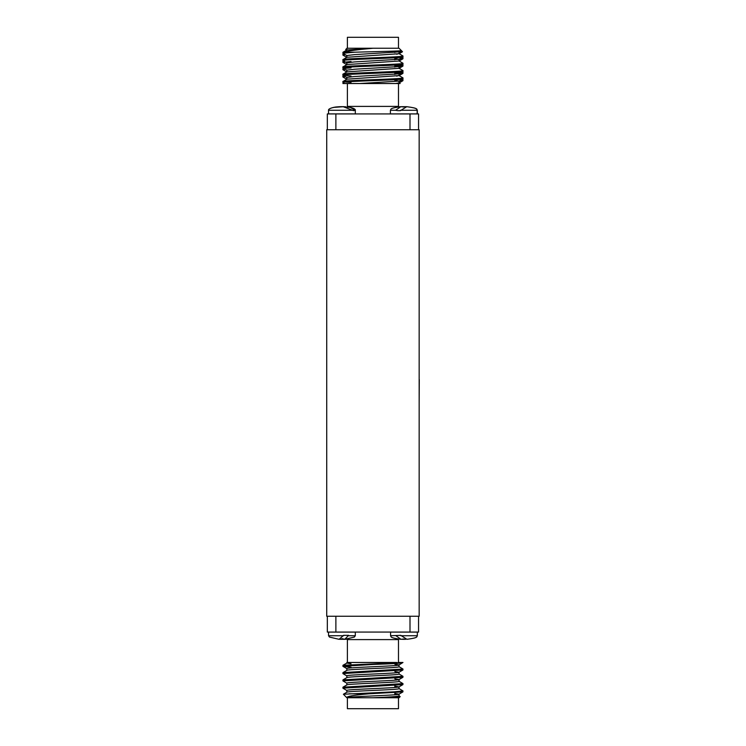 <?xml version="1.0" encoding="UTF-8"?>
<svg xmlns="http://www.w3.org/2000/svg" width="746" height="746" viewBox="0 0 746 746"><rect width="100%" height="100%" fill="white"/><g stroke="black" fill="none" stroke-linecap="round" stroke-linejoin="round"><path stroke-width="1.12" d="M406.365 106.669L406.635 106.669C418.982 108.245 416.38 109.252 417.331 110.268L417.173 110.268C416.259 109.233 418.683 108.282 406.766 106.687L400.425 110.65L397.907 110.65L400.425 110.65M417.331 113.886L417.331 110.268L417.331 113.886L390.41 113.886L390.41 110.268L395.622 110.268L400.816 106.687L403.791 106.995M397.907 110.65L395.622 110.268M346.927 50.159L345.687 49.404L346.843 49.208M398.485 37.3L398.485 48.248L398.485 37.3L347.394 37.3L347.394 48.248L345.687 49.404M343.887 53.871L342.964 54.094L342.899 55.083L345.193 54.626M346.927 57.461L342.899 55.083M399.035 59.335L402.915 58.813L402.98 57.824L400.686 58.281M401.991 57.209L402.98 57.824M343.887 61.172L342.899 61.47L342.899 62.384L351.049 61.508M346.927 64.753L342.899 62.384M399.035 66.636L402.915 66.114L402.98 65.116L396.033 65.928M401.991 64.51L402.98 65.116M351.049 67.895L345.184 68.315M343.887 68.473L342.964 68.688L342.899 69.686L345.193 69.229M346.927 72.054L342.899 69.686M399.035 73.929L402.915 73.406L402.98 72.418L396.033 73.229M401.991 71.802L402.98 72.418M343.887 75.766L342.899 76.064L342.899 76.978L345.193 76.521M346.927 79.346L342.899 76.978M399.035 81.23L402.915 80.708L402.98 79.719L400.686 80.176M401.991 79.421L402.98 79.719M397.32 54.141L396.611 54.225M394.83 80.419L399.035 81.081L399.035 82.909L395.511 83.524L400.164 83.524L398.951 82.815M400.024 83.524L398.485 83.524L398.485 106.892L398.485 106.398L347.394 106.398L398.485 106.398L398.485 83.524L399.035 83.524M397.217 76.045L396.648 76.111M349.072 83.524L351.058 83.524M343.887 83.067L342.899 83.524L344.671 83.524L342.964 82.536L342.899 81.538C341.043 80.326 404.836 79.104 402.98 77.892L402.98 78.806C404.836 80.018 341.043 81.239 342.899 82.452M399.035 81.081L359.852 83.524L343.16 83.524M399.035 52.089L402.495 51.716L399.035 48.248L372.935 48.248L346.927 49.982L342.964 52.276M417.331 635.35L417.331 632.114L390.578 632.114L390.578 635.732L400.788 635.35L406.915 639.313C418.814 637.746 416.454 636.739 417.331 635.732L417.331 632.114M402.243 639.303L405.637 639.303M405.665 639.303L403.959 639.331M334.767 107.163L340.922 106.669M343.934 106.678L342.927 106.669M419.159 403.586L419.28 379.518M340.512 639.201L344.251 639.331M344.95 639.313L347.394 639.145M342.507 639.313L339.896 639.303M419.159 616.261L419.159 129.739L326.72 129.739L326.72 616.261L419.159 616.261M355.199 110.268L353.492 110.65L343.244 106.725L333.546 107.405C329.928 108.319 328.268 109.27 328.548 110.268L328.548 113.886L355.301 113.886L355.301 110.268L350.303 107.405C353.912 108.319 355.581 109.27 355.301 110.268M341.92 106.678L350.303 107.405M419.159 366.79L419.159 343.029M339.915 106.678L335.831 106.995M344.885 106.687L345.482 106.743M347.394 697.752L347.394 708.7L398.485 708.7L398.485 697.752M347.394 639.089L347.394 639.602L398.485 639.602L347.394 639.602L347.394 662.476M351.049 663.763L346.843 663.091L350.368 662.476L396.807 662.476L346.843 662.476L346.843 663.045M398.951 695.841L400.192 696.596L372.935 697.752L399.035 697.752L400.192 696.596M398.951 688.539L402.98 690.917L394.186 691.822L343.393 694.237L346.843 697.752C345.23 696.54 400.649 695.319 399.035 694.106L399.035 695.934C397.487 696.54 388.787 697.146 372.935 697.752L346.843 697.752C346.163 696.438 353.529 695.123 368.944 693.808L349.063 693.808M368.944 693.808L402.915 691.906L402.98 690.917M372.935 685.443L342.964 687.187L342.899 688.176L402.915 684.604L402.98 683.616L372.935 685.443M346.927 690.544L342.899 688.176M398.951 681.247L402.98 683.616M372.935 678.142L342.964 679.886L342.899 680.884L402.915 677.312L402.98 676.314L372.935 678.142M346.927 683.252L342.899 680.884M398.951 673.946L402.98 676.314M372.935 670.841L342.964 672.594L342.899 673.582L402.915 670.011L402.98 669.022L372.935 670.841M346.927 675.951L342.899 673.582M398.951 666.654L402.98 669.022M398.951 665.003L402.98 662.476L342.964 665.292L342.899 666.281L372.935 664.462C393.058 663.8 402.989 663.138 402.719 662.476L398.485 662.476L398.485 639.089M351.049 667.157L342.899 666.281M402.915 691.906L398.951 694.2L394.83 693.435M346.843 692.241L346.843 690.46C345.23 689.239 400.649 688.026 399.035 686.805L399.035 688.633C400.639 689.845 345.23 691.066 346.843 692.279M402.915 684.604L398.951 686.898L394.83 686.143M346.843 684.94L346.843 683.159C345.23 681.947 400.649 680.725 399.035 679.513L399.035 681.331C400.639 682.553 345.23 683.765 346.843 684.987M402.915 677.312L398.951 679.597L394.83 678.841M346.843 677.638L346.843 675.857C345.23 674.645 400.649 673.433 399.035 672.211L394.83 671.549M399.035 672.258L399.035 674.039C400.639 675.251 345.23 676.473 346.843 677.685M402.915 670.011L399.035 672.211M342.964 672.594L346.843 670.393L346.843 668.565C345.23 667.344 400.649 666.131 399.035 664.919L394.83 664.248M346.843 663.091L342.964 665.292M399.035 664.956L399.035 666.737C400.639 667.959 345.23 669.171 346.843 670.393M404.882 106.762L401.656 106.669M400.537 106.706L398.485 106.855M403.372 106.687L405.656 106.678M398.485 83.524L354.695 83.524M347.394 106.92L347.394 83.524M346.927 55.633L342.899 53.264L354.714 52.192C373.485 51.651 403.194 51.101 401.348 50.56L399.035 48.248M346.843 48.285L346.843 50.029M342.899 53.264L343.16 52.192L354.714 52.192M346.843 48.248L372.935 48.248C358.248 49.562 348.317 50.877 343.16 52.192L342.899 52.351M398.951 53.628L402.915 55.922L402.98 56.91C404.836 58.123 341.043 59.344 342.899 60.557L342.899 59.652C341.043 58.43 404.836 57.218 402.98 55.997M394.83 58.524L398.951 59.279L402.98 56.91M394.83 51.222L399.035 51.894L399.035 53.721L346.927 57.274L342.899 59.652M398.951 60.93L402.915 63.214L402.98 64.212C404.836 65.424 341.043 66.646 342.899 67.858L342.899 66.944C341.043 65.732 404.836 64.51 402.98 63.298M346.927 62.925L342.899 60.557M394.83 65.825L398.951 66.581L402.98 64.212M399.035 59.195L399.035 61.013L346.927 64.576L342.899 66.944M398.951 68.222L402.915 70.516L402.98 71.504C404.836 72.726 341.043 73.938 342.899 75.159L342.899 74.246C341.043 73.024 404.836 71.812 402.98 70.59M346.927 70.227L342.899 67.858M394.83 73.117L398.951 73.873L402.98 71.504M399.035 66.487L399.035 68.315L346.927 71.877L342.899 74.246M398.951 75.523L402.98 77.892M351.049 76.036L342.899 75.159M398.951 81.174L402.98 78.806M399.035 73.789L399.035 75.607L346.927 79.169L342.899 81.538M399.035 51.894L354.49 54.626L346.843 55.54L346.843 57.321M398.951 59.279L354.49 61.927L346.843 62.841L346.843 64.622M398.951 66.581L354.49 69.229L346.843 70.143L346.843 71.914M398.951 73.873L354.49 76.521L346.843 77.435L346.843 79.216M394.83 51.082L394.83 52.565M394.83 57.787L394.83 59.857L394.82 57.787M394.83 65.088L394.83 67.159L394.82 65.088M394.83 72.381L394.83 74.451L394.82 72.381M399.035 82.909L395.511 83.524M345.184 81.995L351.049 82.414M398.951 51.987L401.348 50.56M342.386 106.669L341.509 106.669M335.877 129.739L335.877 113.924L327.326 113.924L327.326 129.739M418.553 129.739L418.553 113.924L410.002 113.924L410.002 129.739M410.002 113.924L335.877 113.924M410.002 616.261L410.002 632.076L418.553 632.076L418.553 616.261M327.326 616.261L327.326 632.076L335.877 632.076L335.877 616.261M335.877 632.076L410.002 632.076M403.959 638.977L400.994 639.313L395.949 635.732M343.57 635.732L328.548 635.732L329.471 637.075L339.104 639.322L343.57 635.35L348.643 635.35L344.745 639.322L341.92 638.595M328.548 635.732L328.548 632.114L355.301 632.114L355.301 635.732L348.643 635.732M346.191 635.35L343.57 635.35M417.173 113.886L417.173 110.268L400.425 110.268M353.492 110.268L328.548 110.268M400.788 635.732L417.331 635.732M400.816 106.687C388.899 108.282 391.324 109.233 390.41 110.268M343.617 82.909L342.964 83.291M401.991 79.104L402.915 79.636M343.617 75.607L342.964 75.989M343.617 68.315L342.964 68.688M345.193 60.109L343.887 60.855M343.617 61.013L342.964 61.396M343.617 53.721L342.964 54.094M402.915 80.708L398.951 83.002M402.915 73.406L398.951 75.7M402.915 66.114L398.951 68.399M402.915 58.813L398.951 61.107M402.486 51.763L398.951 53.805M335.644 107.023L331.895 107.834M330.804 108.226L330.198 108.496M329.937 108.636L330.627 108.301M335.514 107.042L333.434 107.424M394.83 694.778L394.83 692.698M394.83 687.476L394.83 685.406M346.927 668.649L342.964 666.365M342.964 679.886L346.927 677.601M342.964 687.187L346.927 684.893M343.393 694.237L346.927 692.195M342.964 75.234L346.927 77.528M400.994 639.313C389.095 637.746 391.454 636.739 390.578 635.732M344.745 639.322L354.369 637.075L355.301 635.732"/></g></svg>
